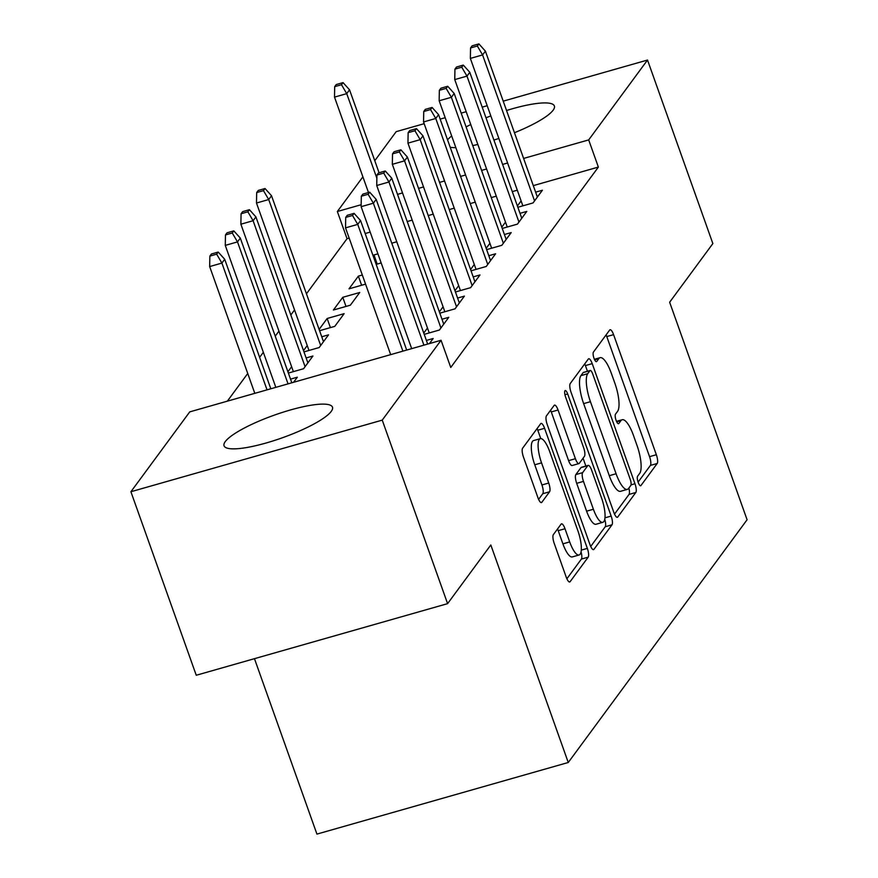 <?xml version="1.0" encoding="UTF-8"?>
<svg xmlns="http://www.w3.org/2000/svg" width="878" height="878" viewBox="0 0 878 878"><rect width="100%" height="100%" fill="white"/><g stroke="black" fill="none" stroke-linecap="round" stroke-linejoin="round"><path stroke-width="1.32" d="M638.174 482.362A5.07 1.471 74.1 0 0 640.644 485.775A5.07 1.471 74.1 0 0 640.918 485.578L657.194 463.485A7.243 2.096 74.1 0 0 656.349 454.727L613.579 334.639A7.243 2.096 74.1 0 0 610.067 329.755A7.243 2.096 74.1 0 0 609.672 330.04L593.396 352.133A5.07 1.471 74.1 0 0 593.989 358.257A5.07 1.471 74.1 0 0 596.447 361.681A5.07 1.471 74.1 0 0 596.722 361.473L598.829 358.619A23.179 6.695 74.1 0 1 600.08 357.675A23.179 6.695 74.1 0 1 611.34 373.315L614.896 383.324A23.179 6.695 74.1 0 1 617.596 411.321L615.489 414.186A5.07 1.471 74.1 0 0 616.082 420.31A5.07 1.471 74.1 0 0 618.551 423.734A5.07 1.471 74.1 0 0 618.825 423.525L620.922 420.661A23.179 6.695 74.1 0 1 622.184 419.728A23.179 6.695 74.1 0 1 633.433 435.367L636.989 445.365A23.179 6.695 74.1 0 1 639.7 473.374L637.593 476.227A5.07 1.471 74.1 0 0 638.174 482.362M225.284 441.579A57.553 12.018 160.4 0 1 282.376 412.408A57.553 12.018 160.4 0 1 332.477 407.183A57.553 12.018 160.4 0 1 331.247 411.387A57.553 12.018 160.4 0 1 274.145 440.569A57.553 12.018 160.4 0 1 224.055 445.794A57.553 12.018 160.4 0 1 225.284 441.579M447.56 139.887A57.553 12.018 160.4 0 1 451.676 135.958M466.097 126.915A57.553 12.018 160.4 0 1 470.762 124.544M485.995 117.806A57.553 12.018 160.4 0 1 490.835 115.918M506.54 110.496A57.553 12.018 160.4 0 1 554.369 105.986A57.553 12.018 160.4 0 1 553.14 110.2A57.553 12.018 160.4 0 1 514.453 132.721M553.359 534.636A7.243 2.096 74.1 0 0 554.205 543.394L566.2 577.087A7.243 2.096 74.1 0 0 569.723 581.971A7.243 2.096 74.1 0 0 570.118 581.675L588.183 557.146A7.243 2.096 74.1 0 0 587.338 548.399L544.579 428.299A7.243 2.096 74.1 0 0 541.067 423.416A7.243 2.096 74.1 0 0 540.672 423.712L522.597 448.241A7.243 2.096 74.1 0 0 523.442 456.988L537.929 497.694A7.243 2.096 74.1 0 0 541.452 502.578A7.243 2.096 74.1 0 0 541.847 502.282L549.573 491.779A7.243 2.096 74.1 0 0 548.728 483.032L541.55 462.849A19.371 5.597 74.1 0 1 540.332 438.66A19.371 5.597 74.1 0 1 549.738 451.731L577.889 530.784A19.371 5.597 74.1 0 1 579.107 554.984A19.371 5.597 74.1 0 1 569.701 541.913L565.004 528.732A7.243 2.096 74.1 0 0 561.492 523.848A7.243 2.096 74.1 0 0 561.097 524.144L553.359 534.636M441.063 340.269L382.237 420.123L130.91 491.735L189.736 411.881L441.063 340.269L450.754 367.465L598.368 167.083L588.688 139.898L523.606 158.435M503.215 101.157L647.514 60.044L712.859 243.568L669.64 302.241L747.09 519.754L568.264 762.488L490.813 544.975L447.593 603.647L382.237 420.123M647.514 60.044L588.688 139.898M613.843 512.423A7.243 2.096 74.1 0 0 617.355 517.307A7.243 2.096 74.1 0 0 617.75 517.021L635.826 492.481A7.243 2.096 74.1 0 0 634.981 483.734L592.211 363.635A7.243 2.096 74.1 0 0 588.699 358.751A7.243 2.096 74.1 0 0 588.304 359.047L570.228 383.576A7.243 2.096 74.1 0 0 571.073 392.334L613.843 512.423M611.999 524.814L593.934 549.354A7.243 2.096 74.1 0 1 593.539 549.639A7.243 2.096 74.1 0 1 590.027 544.755L547.257 424.656A7.243 2.096 74.1 0 1 546.412 415.909L554.15 405.406A7.243 2.096 74.1 0 1 554.545 405.12A7.243 2.096 74.1 0 1 558.057 410.004L575.397 458.711A7.243 2.096 74.1 0 0 578.92 463.595A7.243 2.096 74.1 0 0 579.304 463.299L584.441 456.34A7.243 2.096 74.1 0 0 583.596 447.582L565.542 396.878A5.07 1.471 74.1 0 1 565.223 390.545A5.07 1.471 74.1 0 1 567.682 393.97L611.165 516.066A7.243 2.096 74.1 0 1 611.999 524.814L605.216 526.756L590.707 546.445M254.466 658.676L316.936 834.1L568.264 762.488M429.43 343.594L433.183 338.491L426.39 340.434M293.57 382.292L297.324 377.2L290.53 379.142M439.823 313.172L455.024 308.836L464.385 296.127L457.592 298.07M443.083 306.839L439.373 311.877M307.234 345.548L303.514 350.585M303.975 351.88L319.175 347.545L328.537 334.836L321.743 336.779M471.036 270.808L486.236 266.484L495.598 253.775L488.805 255.707M474.296 264.476L470.575 269.513M342.76 297.313L333.399 310.022L350.377 305.182L359.739 292.484L342.76 297.313L346.009 306.433M502.249 228.445L517.438 224.12L526.8 211.411L520.017 213.343M505.498 222.112L501.788 227.161M377.913 253.83L373.973 254.949L373.183 256.014M381.162 262.95L376.157 264.377M598.368 167.083L533.297 185.631M517.285 190.186L512.28 191.613M496.268 196.178L491.263 197.605M475.25 202.159L470.246 203.586M454.244 208.152L449.24 209.579M433.227 214.144L428.223 215.571M412.21 220.126L407.205 221.552M370.176 232.099L365.171 233.526M349.17 238.092L347.04 238.695L306.444 293.801M294.547 309.934L290.837 314.982M278.952 331.116L275.231 336.164M263.345 352.297L259.625 357.346M247.739 373.479L227.347 401.169M396.768 241.768L391.764 243.195M517.855 207.263L533.045 202.939L542.406 190.23L535.624 192.161M521.104 200.93L517.394 205.979M362.318 275.012L358.367 276.131L349.005 288.84L365.555 284.132M486.642 249.626L501.843 245.302L511.205 232.593L504.411 234.525M489.902 243.294L486.182 248.331M319.581 330.699L334.77 326.364L344.132 313.655L327.154 318.494L319.12 329.404M455.43 291.99L470.63 287.655L479.992 274.957L473.198 276.888M458.689 285.657L454.969 290.695M291.628 366.73L287.907 371.767M288.368 373.062L303.569 368.727L312.93 356.018L306.137 357.961M424.228 334.353L439.417 330.018L448.779 317.309L441.996 319.252M427.476 328.021L423.767 333.058M447.593 603.647L196.255 675.259L130.91 491.735M374.785 160.707L396.187 131.656L424.162 123.688M440.174 119.123L445.179 117.696M461.18 113.13L466.185 111.704M482.198 107.149L487.202 105.722M347.04 238.695L337.35 211.51L362.888 176.84M498.858 138.45A57.553 12.018 160.4 0 1 493.919 140.041M477.851 144.453A57.553 12.018 160.4 0 1 472.737 145.561M455.847 147.669A57.553 12.018 160.4 0 1 450.173 147.23M507.605 163.001L502.6 164.427M486.588 168.993L481.583 170.42M465.57 174.974L460.566 176.401M444.553 180.967L439.549 182.394M423.547 186.948L418.543 188.375M402.53 192.94L397.525 194.367M361.165 204.728L337.35 211.51M373.973 254.949L377.211 264.069M358.367 276.131L361.615 285.251M327.154 318.494L330.402 327.615M638.097 482.121L650.4 465.417A7.243 2.096 74.1 0 0 649.555 456.67L606.786 336.57A7.243 2.096 74.1 0 0 606.105 334.88M587.448 371.262L585.417 365.577A7.243 2.096 74.1 0 0 584.737 363.887M614.523 514.113L629.032 494.424A7.243 2.096 74.1 0 0 628.889 488.036M630.81 485.435A5.07 1.471 74.1 0 0 630.217 479.311L592.683 373.885A5.07 1.471 74.1 0 0 590.225 370.472A5.07 1.471 74.1 0 0 589.95 370.67L587.722 373.688A23.179 6.695 74.1 0 0 590.433 401.696L616.082 473.747A23.179 6.695 74.1 0 0 627.342 489.386A23.179 6.695 74.1 0 0 628.593 488.442L630.81 485.435M583.771 372.437A5.07 1.471 74.1 0 0 583.431 372.404A5.07 1.471 74.1 0 0 583.157 372.612L589.95 370.67M627.342 489.386L620.548 491.318A23.179 6.695 74.1 0 1 609.288 475.689L583.64 403.628A23.179 6.695 74.1 0 1 580.929 375.63L583.157 372.612M578.92 463.595L572.127 465.527A7.243 2.096 74.1 0 1 568.604 460.643L551.263 411.936A7.243 2.096 74.1 0 0 550.583 410.256M583.069 458.195L585.867 466.042M593.396 509.251A19.371 5.597 74.1 0 0 602.802 522.322A19.371 5.597 74.1 0 0 601.595 498.122L591.673 470.268A7.243 2.096 74.1 0 0 588.161 465.384A7.243 2.096 74.1 0 0 587.766 465.68L582.63 472.638A7.243 2.096 74.1 0 0 583.475 481.396L593.396 509.251L586.603 511.183A19.371 5.597 74.1 0 0 596.008 524.254L602.802 522.322M588.161 465.384L581.368 467.315A7.243 2.096 74.1 0 0 580.973 467.612L587.766 465.68M586.603 511.183L576.681 483.328A7.243 2.096 74.1 0 1 575.836 474.581L580.973 467.612M605.216 526.756A7.243 2.096 74.1 0 0 604.755 519.194M579.107 554.984L572.313 556.915A19.371 5.597 74.1 0 1 562.908 543.844L558.21 530.674A7.243 2.096 74.1 0 0 557.53 528.984M540.332 438.66L533.539 440.591A19.371 5.597 74.1 0 0 534.757 464.78L541.55 462.849M538.62 499.373L542.78 493.721A7.243 2.096 74.1 0 0 541.935 484.963L534.757 464.78M540.76 438.594L537.786 430.231A7.243 2.096 74.1 0 0 537.106 428.552M566.892 578.778L581.39 559.077A7.243 2.096 74.1 0 0 581.049 551.9M343.057 82.609L336.263 84.54L334.694 86.659L341.487 84.727L343.057 82.609L349.543 89.819L346.733 93.639L334.507 97.118L368.475 192.512M341.487 84.727L346.733 93.639L376.871 178.267M349.543 89.819L379.066 172.757M334.507 97.118L334.694 86.659M477.347 46.018L478.905 43.9L472.112 45.832L470.553 47.95L477.347 46.018L482.582 54.93L485.391 51.111L537.369 197.067M534.559 200.886L482.582 54.93L470.356 58.409L522.86 205.836M470.553 47.95L470.356 58.409M485.391 51.111L478.905 43.9M461.74 67.2L463.299 65.082L456.505 67.013L454.947 69.132L461.74 67.2L466.986 76.112L469.785 72.292L521.762 218.249M518.953 222.068L466.986 76.112L454.749 79.591L507.254 227.018M454.947 69.132L454.749 79.591M469.785 72.292L463.299 65.082M446.134 88.382L447.703 86.263L440.91 88.195L439.34 90.313L446.134 88.382L451.38 97.293L454.189 93.474L506.156 239.431M503.346 243.25L451.38 97.293L439.154 100.772L491.647 248.2M439.34 90.313L439.154 100.772M454.189 93.474L447.703 86.263M430.538 109.563L432.097 107.445L425.303 109.377L423.745 111.495L430.538 109.563L435.773 118.475L438.583 114.656L490.55 260.612M487.74 264.432L435.773 118.475L423.547 121.954L476.041 269.381M423.745 111.495L423.547 121.954M438.583 114.656L432.097 107.445M414.932 130.745L416.49 128.627L409.697 130.559L408.138 132.677L414.932 130.745L420.167 139.657L422.976 135.838L474.954 281.794M472.144 285.613L420.167 139.657L407.941 143.136L460.434 290.563M408.138 132.677L407.941 143.136M422.976 135.838L416.49 128.627M265.035 188.518L258.242 190.449L256.672 192.567L263.466 190.636L265.035 188.518L271.522 195.728L268.712 199.536L256.486 203.027L308.979 350.454M263.466 190.636L268.712 199.536L320.679 345.493M271.522 195.728L323.488 341.685M256.486 203.027L256.672 192.567M399.325 151.927L400.884 149.809L394.09 151.74L392.532 153.859L399.325 151.927L404.56 160.839L407.37 157.019L459.348 302.976M456.538 306.784L404.56 160.839L392.334 164.318L444.839 311.745M392.532 153.859L392.334 164.318M407.37 157.019L400.884 149.809M249.429 209.699L242.635 211.631L241.077 213.749L247.87 211.817L249.429 209.699L255.915 216.91L253.105 220.718L240.879 224.208L293.373 371.635M247.87 211.817L253.105 220.718L305.072 366.675M255.915 216.91L307.882 362.866M240.879 224.208L241.077 213.749M383.719 173.109L385.277 170.99L378.484 172.922L376.925 175.04L383.719 173.109L388.954 182.009L391.764 178.201L443.741 324.158M440.932 327.966L388.954 182.009L376.728 185.499L429.232 332.927M376.925 175.04L376.728 185.499M391.764 178.201L385.277 170.99M233.822 230.881L227.029 232.813L225.47 234.931L232.264 232.999L233.822 230.881L240.309 238.092L237.499 241.9L225.273 245.39L275.824 387.352M232.264 232.999L237.499 241.9L288.05 383.873M240.309 238.092L291.836 382.797M225.273 245.39L225.47 234.931M368.112 194.29L369.671 192.172L362.888 194.104L361.319 196.222L368.112 194.29L373.359 203.191L376.168 199.383L427.685 344.088M423.909 345.164L373.359 203.191L361.132 206.681L411.683 348.643M361.319 196.222L361.132 206.681M376.168 199.383L369.671 192.172M218.216 252.063L211.422 253.994L209.864 256.113L216.657 254.181L218.216 252.063L224.702 259.273L221.893 263.082L209.666 266.572L254.807 393.344M216.657 254.181L221.893 263.082L267.033 389.854M224.702 259.273L270.819 388.778M209.666 266.572L209.864 256.113M352.506 215.472L354.075 213.354L347.282 215.286L345.723 217.404L352.506 215.472L357.752 224.373L360.562 220.565L406.679 350.07M402.892 351.145L357.752 224.373L345.526 227.863L390.666 354.635M345.723 217.404L345.526 227.863M360.562 220.565L354.075 213.354M640.303 485.753L640.918 485.578M596.107 361.648L596.722 361.473M618.211 423.701L618.825 423.525M616.74 421.857L620.922 420.661M594.647 359.804L598.829 358.619M606.786 336.57L613.579 334.639M649.555 456.67L656.349 454.727M650.4 465.417L657.194 463.485M585.417 365.577L592.211 363.635M631.041 484.854L634.981 483.734M629.032 494.424L635.826 492.481M616.872 517.274L617.75 517.021M580.929 375.63L587.722 373.688M583.64 403.628L590.433 401.696M609.288 475.689L616.082 473.747M593.056 549.595L593.934 549.354M551.263 411.936L558.057 410.004M568.604 460.643L575.397 458.711M564.938 394.749L567.682 393.97M604.953 517.833L611.165 516.066M575.836 474.581L582.63 472.638M576.681 483.328L583.475 481.396M558.21 530.674L565.004 528.732M562.908 543.844L569.701 541.913M541.935 484.963L548.728 483.032M542.78 493.721L549.573 491.779M540.958 502.534L541.847 502.282M537.786 430.231L544.579 428.299M581.291 550.122L587.338 548.399M581.39 559.077L588.183 557.146M569.229 581.927L570.118 581.675M616.499 421.352L622.184 419.728M594.406 359.3L600.08 357.675M583.431 372.404L590.225 370.472"/></g></svg>
